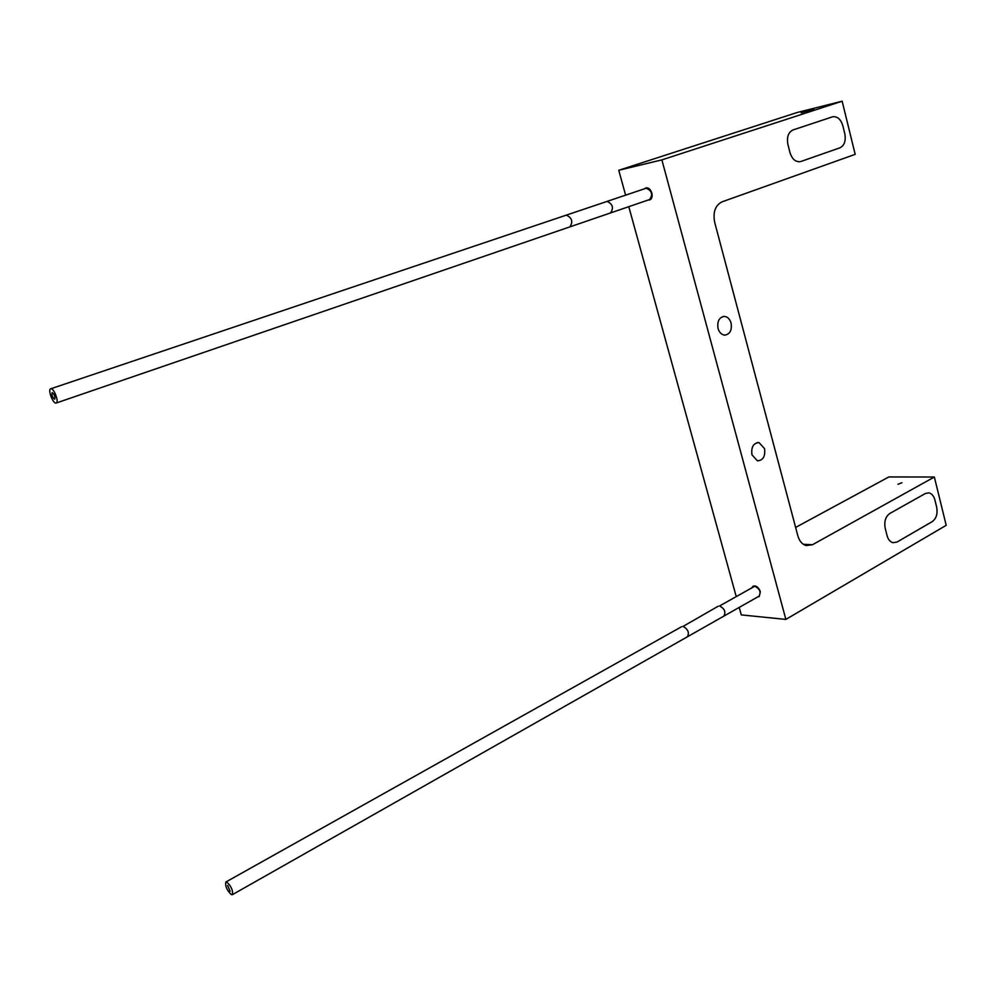 <?xml version="1.0" encoding="UTF-8"?>
<svg xmlns="http://www.w3.org/2000/svg" width="996" height="996" viewBox="0 0 996 996"><rect width="100%" height="100%" fill="white"/><g stroke="black" fill="none" stroke-linecap="round" stroke-linejoin="round"><path stroke-width="1.49" d="M842.143 101.206L661.879 159.883L785.869 619.412L946.2 525.315L934.348 477.022L812.475 544.725L806.088 545.571C802.116 544.289 799.352 541.002 797.808 535.686L714.68 222.32C712.787 212.173 715.253 205.338 722.075 201.827L855.178 154.355L842.143 101.206L797.261 112.473L618.753 170.279L625.613 195.154M628.787 206.67L736.119 596.181M739.219 607.411L741.273 614.893L785.869 619.412M934.348 477.022L888.855 476.947L795.617 527.432M718.054 328.506C719.336 332.564 721.577 334.768 724.764 335.129C730.006 334.195 732.11 330.162 731.076 323.04C729.782 318.907 727.503 316.691 724.241 316.392C719.075 317.413 717.02 321.447 718.054 328.506M844.795 133.701L842.853 125.82C840.873 119.408 837.561 116.37 832.942 116.731C837.561 116.37 840.873 119.408 842.853 125.82L844.795 133.701C846.04 140.785 844.434 145.491 839.977 147.794C844.434 145.491 846.04 140.785 844.795 133.701M832.332 116.893L793.003 129.953C788.284 132.294 786.591 137.124 787.911 144.445C786.591 137.124 788.284 132.294 793.003 129.953L832.332 116.893M787.911 144.445L789.965 152.537C791.969 158.887 795.306 161.95 799.975 161.713C795.306 161.95 791.969 158.887 789.965 152.537L787.911 144.445M800.958 161.464L839.977 147.794L800.958 161.464M751.968 454.811L757.408 460.824C763.098 460.401 765.476 456.33 764.555 448.611L758.989 442.56C753.362 443.058 751.021 447.142 751.968 454.811M936.676 507.163L934.92 500.004C933.8 495.958 931.808 493.58 928.919 492.858C931.808 493.58 933.8 495.958 934.92 500.004L936.676 507.163C937.821 513.699 936.365 518.505 932.318 521.568C936.365 518.505 937.821 513.699 936.676 507.163M925.384 493.493L928.919 492.858L925.384 493.493L889.802 513.488C885.544 516.613 884.012 521.543 885.207 528.278C884.012 521.543 885.544 516.613 889.802 513.488L925.384 493.493M885.207 528.278L887.063 535.611C888.158 539.496 890.1 541.861 892.889 542.696C890.1 541.861 888.158 539.496 887.063 535.611L885.207 528.278M897.01 542.048L892.889 542.696L897.01 542.048L932.318 521.568L897.01 542.048M618.753 170.279L661.879 159.883M757.819 596.878L759.201 596.567L760.346 591.699C758.578 587.267 756.201 585.411 753.213 586.134L752.241 587.154M648.222 200.009L649.778 199.935C651.894 198.876 652.579 196.586 651.832 193.037C650.475 189.19 648.483 187.472 645.856 187.883L644.574 188.767M801.207 112.822L813.956 108.938L801.207 112.822M897.956 484.28L901.953 482.736L897.956 484.28M649.342 199.598L649.641 199.524C653.065 194.481 651.944 190.709 646.242 188.219L645.744 188.393M50.883 388.764L50.709 388.801C47.584 389.461 52.875 403.754 55.988 403.069L56.174 403.031C59.312 402.384 53.971 387.992 50.883 388.764M54.606 399.222L54.693 399.209C55.315 396.682 54.506 394.491 52.253 392.611L52.166 392.636C51.543 395.151 52.365 397.342 54.606 399.222M754.794 586.221L719.573 605.954C724.59 608.656 726.022 612.042 723.855 616.126L758.989 596.206C761.23 592.134 759.823 588.81 754.794 586.221M226.864 882.07L225.868 882.008C225.034 886.017 226.851 890.212 231.333 894.62L232.354 894.694C233.176 890.661 231.346 886.452 226.864 882.07M230.126 891.246L227.598 885.419L230.126 891.246M803.374 544.289L812.475 544.725M610.274 213.007L610.56 212.92C613.897 207.84 612.727 204.006 607.05 201.429L606.564 201.59M569.675 226.926L569.961 226.851C573.198 221.71 571.978 217.813 566.338 215.136L565.853 215.298M723.855 616.126L687.414 636.78C689.506 632.684 688.049 629.235 683.044 626.422L718.216 606.215M722.947 316.541L724.241 316.392M757.159 442.598L758.989 442.56M645.993 188.294L50.709 388.801M649.641 199.524L56.174 403.031M681.7 626.671L225.868 882.008M687.414 636.78L232.354 894.694"/></g></svg>
